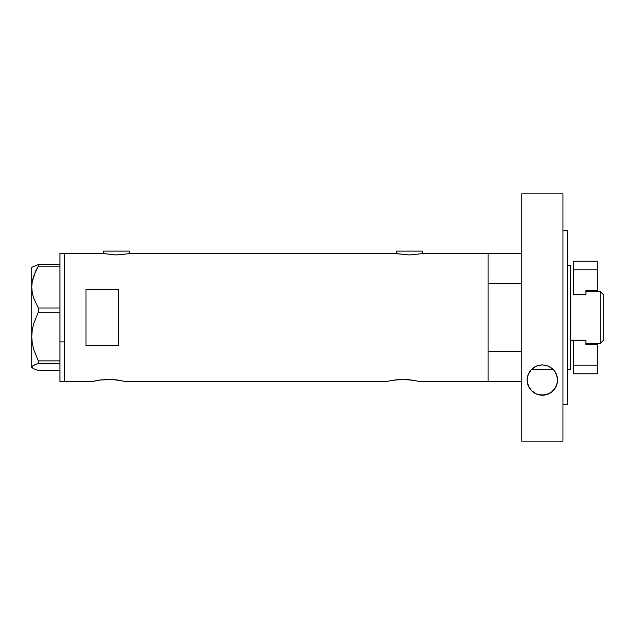<?xml version="1.0" encoding="UTF-8"?>
<svg xmlns="http://www.w3.org/2000/svg" width="635" height="635" viewBox="0 0 635 635"><rect width="100%" height="100%" fill="white"/><g stroke="black" fill="none" stroke-linecap="round" stroke-linejoin="round"><path stroke-width="0.95" d="M129.381 253.611L129.381 251.111L103.346 251.111L103.346 253.611L103.346 251.111L129.381 251.111L129.381 253.611M422.378 253.611L422.378 251.111L396.343 251.111L396.343 253.611L396.343 251.111L422.378 251.111L422.378 253.611M129.659 253.555L396.843 253.714L129.921 253.5M103.06 253.555L116.356 254.952L128.889 253.706L116.356 254.952L102.799 253.5L64.294 253.5L64.294 381.5L92.496 381.5L99.719 380.055L92.496 381.5L64.294 381.5L64.294 253.5L103.846 253.714M422.656 253.555L488.109 253.5L422.918 253.5M99.766 380.048L111.95 379.484L121.777 380.754M104.33 379.555L108.76 379.397M106.101 379.452L105.577 379.484M110.109 379.412L117.816 380.055L125.039 381.5L387.112 381.421L125.039 381.5M113.625 379.587L111.958 379.484M115.657 379.778L115.006 379.714M390.049 380.754L399.875 379.484L412.091 380.055M394.065 380.048L406.241 379.476L416.076 380.754M398.629 379.555L396.819 379.714M400.391 379.452L399.883 379.484M404.408 379.412L403.058 379.397M407.924 379.587L406.257 379.484M409.956 379.778L409.313 379.714M413.393 380.254L419.338 381.5L488.109 381.5L488.109 253.5L488.109 283.527L521.74 283.527L488.109 283.527L488.109 253.5L521.74 253.5M396.835 253.714L409.353 254.952L421.886 253.706L409.353 254.952L396.065 253.555M118.531 345.623L85.987 345.623L85.987 289.377L118.531 289.377L118.531 345.623L85.987 345.623L85.987 289.377L118.531 289.377L118.531 345.623L118.531 289.377M95.75 380.754L102.529 379.714M121.142 380.627L120.269 380.46M415.441 380.627L414.568 380.46M419.021 381.421L488.109 381.5L488.109 253.5M85.987 289.377L85.987 345.623M386.794 381.5L389.549 380.857M117.816 380.055L119.094 380.254M92.496 381.5L95.25 380.857M59.952 381.5L59.952 253.5L59.952 341.94L64.294 341.94L64.294 253.5L64.294 341.94L59.952 341.94L59.952 381.5L64.294 381.5L64.294 341.94L64.294 381.5M32.226 367.871L31.75 366.966L32.21 366.077L38.291 363.498L38.291 360.934L33.544 349.036L32.218 342.868L31.75 336.558L31.75 367.403L33.568 368.752L38.291 370.435L59.952 370.435L38.291 370.435L33.568 368.752L31.75 366.966L33.544 365.196L38.291 363.498L38.291 360.934L59.952 360.934L38.291 360.934L33.544 349.036L32.218 342.868L31.75 336.558L32.218 330.208L33.552 324.041L38.291 312.174L38.291 307.999L59.952 307.999L38.291 307.999L33.568 297.871L32.226 292.56L31.75 287.084L32.21 281.702L35.623 271.193L38.291 266.176L59.952 266.176L38.291 266.176L38.291 264.565L32.226 267.129L31.75 267.597L31.75 287.084L32.21 281.702L33.544 276.392L38.291 266.176L38.291 264.565L32.226 267.129M59.952 264.565L38.291 264.565L59.952 264.565M38.291 363.498L59.952 363.498L38.291 363.498M38.291 312.174L59.952 312.174L38.291 312.174L38.291 307.999L33.568 297.871L32.226 292.56L31.75 287.084L31.75 336.558L32.218 330.208L33.552 324.041L38.291 312.174M31.75 367.403L31.75 267.597M531.344 369.57L553.355 369.57L531.344 369.57A15.184 15.184 0 0 0 531.233 369.689L536.178 366.157L542.298 364.847L548.449 366.125L553.426 369.641L555.236 371.999L556.522 374.571L557.538 380.04A15.184 15.184 0 0 0 555.236 371.999L557.284 377.285L557.276 382.841L555.252 388.041L551.331 392.287L545.655 394.859L542.393 395.224L536.083 393.867L531.209 390.35L528.201 385.54L527.161 380.04L528.169 374.602L531.233 369.689L536.178 366.157L542.298 364.847L548.449 366.125L553.426 369.641A15.184 15.184 0 0 0 553.355 369.57L553.355 369.57M567.301 369.57L570.706 369.57L570.706 265.43L567.301 265.43L570.706 265.43L570.706 369.57L567.301 369.57M521.74 381.5L488.109 381.5L521.74 381.5M488.109 351.472L488.109 381.5L488.109 351.472L521.74 351.472L488.109 351.472M600.21 343.535L603.25 340.495L603.25 294.505L600.21 291.465L600.21 343.535L600.21 291.465L585.891 291.465L600.21 291.465L603.25 294.505L603.25 340.495L600.21 343.535L585.891 343.535L600.21 343.535M570.706 340.257L585.891 340.257L573.31 340.257L573.31 365.204L573.31 340.257L570.706 340.257M573.31 294.743L585.891 294.743L573.31 294.743L573.31 269.796L597.178 269.796L597.178 290.409L585.891 290.409L585.891 294.743L585.891 290.409L597.178 290.409L597.178 269.796L573.31 269.796L573.31 294.743M597.178 344.591L597.178 365.204L573.31 365.204L573.31 373.88L597.178 373.88L573.31 373.88L573.31 365.204L597.178 365.204L597.178 373.88L597.178 344.591L585.891 344.591L597.178 344.591M585.891 340.257L585.891 344.591L585.891 340.257M597.178 261.12L573.31 261.12L573.31 269.796L573.31 261.12L597.178 261.12L597.178 269.796L597.178 261.12M529.447 372.031A15.184 15.184 0 0 0 527.161 380.04L528.169 374.602L531.233 369.689M532.36 368.594L533.265 367.871L532.36 368.594M549.053 366.411L552.339 368.594L548.219 366.03L542.346 364.847L537.67 365.585L533.392 367.776M533.487 367.705L535.559 366.451M552.339 368.594L553.252 369.459M536.313 366.101L542.346 364.847L548.338 366.077M562.959 230.719L567.301 230.719L562.959 230.719M567.301 404.281L562.959 404.281L567.301 404.281L567.301 230.719L567.301 404.281M562.959 441.166L521.74 441.166L562.959 441.166L562.959 193.834L521.74 193.834L521.74 441.166L521.74 193.834L562.959 193.834L562.959 441.166M553.426 369.641L555.236 371.999M557.26 382.921L557.046 383.873M556.45 385.683L555.911 386.874M555.117 388.255L554.299 389.406M553.323 390.541L552.172 391.62M551.069 392.47L549.656 393.351M548.434 393.954L546.695 394.589M545.489 394.891L539.25 394.906M538.123 394.621L536.305 393.97M535.107 393.382L533.662 392.486M532.567 391.652L531.4 390.557M530.439 389.453L529.59 388.263M528.788 386.866L528.256 385.699M527.677 383.945L527.439 382.921M527.439 377.174L527.621 376.349M528.249 374.404L528.717 373.356M529.59 371.8L530.344 370.737M554.331 370.705L555.101 371.792M555.99 373.356L556.45 374.388M557.07 376.309L557.244 377.071M527.423 382.834L527.161 380.04A15.184 15.184 0 0 0 529.455 388.056L527.423 382.834M531.209 390.35L529.455 388.064A15.184 15.184 0 0 0 557.538 380.04L556.958 384.191L555.252 388.041L551.331 392.287L548.688 393.835L542.393 395.224L539.123 394.875L536.083 393.867L531.209 390.35M59.952 253.5L64.294 253.5"/></g></svg>
